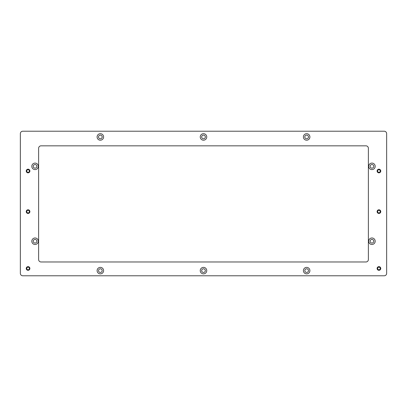 <?xml version="1.0" encoding="UTF-8"?>
<svg xmlns="http://www.w3.org/2000/svg" width="407" height="407" viewBox="0 0 407 407"><rect width="100%" height="100%" fill="white"/><g stroke="black" fill="none" stroke-linecap="round" stroke-linejoin="round"><path stroke-width="0.61" d="M380.764 268.478A1.826 1.826 0 0 1 378.932 270.304A1.826 1.826 0 0 1 377.106 268.478A1.826 1.826 0 0 1 378.932 266.646A1.826 1.826 0 0 1 380.764 268.478M380.764 171.011A1.826 1.826 0 0 1 378.932 172.838A1.826 1.826 0 0 1 377.106 171.011A1.826 1.826 0 0 1 378.932 169.185A1.826 1.826 0 0 1 380.764 171.011M29.894 171.011A1.826 1.826 0 0 1 28.068 172.838A1.826 1.826 0 0 1 26.236 171.011A1.826 1.826 0 0 1 28.068 169.185A1.826 1.826 0 0 1 29.894 171.011M29.894 268.478A1.826 1.826 0 0 1 28.068 270.304A1.826 1.826 0 0 1 26.236 268.478A1.826 1.826 0 0 1 28.068 266.646A1.826 1.826 0 0 1 29.894 268.478M380.764 211.62A1.826 1.826 0 0 1 378.932 213.451A1.826 1.826 0 0 1 377.106 211.62A1.826 1.826 0 0 1 378.932 209.793A1.826 1.826 0 0 1 380.764 211.62M29.894 211.62A1.826 1.826 0 0 1 28.068 213.451A1.826 1.826 0 0 1 26.236 211.62A1.826 1.826 0 0 1 28.068 209.793A1.826 1.826 0 0 1 29.894 211.62M97.1 270.63A3.251 3.251 0 0 0 100.351 273.875A3.251 3.251 0 0 0 103.602 270.63A3.251 3.251 0 0 0 100.351 267.379A3.251 3.251 0 0 0 97.1 270.63M98.525 270.63A1.826 1.826 0 0 0 100.351 272.456A1.826 1.826 0 0 0 102.177 270.63A1.826 1.826 0 0 0 100.351 268.798A1.826 1.826 0 0 0 98.525 270.63M31.812 241.229A3.251 3.251 0 0 0 35.058 244.475A3.251 3.251 0 0 0 38.309 241.229A3.251 3.251 0 0 0 35.058 237.978A3.251 3.251 0 0 0 31.812 241.229M33.232 241.229A1.826 1.826 0 0 0 35.058 243.055A1.826 1.826 0 0 0 36.884 241.229A1.826 1.826 0 0 0 35.058 239.397A1.826 1.826 0 0 0 33.232 241.229M31.812 166.341A3.251 3.251 0 0 0 35.058 169.592A3.251 3.251 0 0 0 38.309 166.341A3.251 3.251 0 0 0 35.058 163.095A3.251 3.251 0 0 0 31.812 166.341M33.232 166.341A1.826 1.826 0 0 0 35.058 168.167A1.826 1.826 0 0 0 36.884 166.341A1.826 1.826 0 0 0 35.058 164.514A1.826 1.826 0 0 0 33.232 166.341M97.1 136.95A3.251 3.251 0 0 0 100.351 140.196A3.251 3.251 0 0 0 103.602 136.95A3.251 3.251 0 0 0 100.351 133.7A3.251 3.251 0 0 0 97.1 136.95M98.525 136.95A1.826 1.826 0 0 0 100.351 138.777A1.826 1.826 0 0 0 102.177 136.95A1.826 1.826 0 0 0 100.351 135.119A1.826 1.826 0 0 0 98.525 136.95M200.249 136.95A3.251 3.251 0 0 0 203.5 140.196A3.251 3.251 0 0 0 206.751 136.95A3.251 3.251 0 0 0 203.5 133.7A3.251 3.251 0 0 0 200.249 136.95M201.674 136.95A1.826 1.826 0 0 0 203.5 138.777A1.826 1.826 0 0 0 205.326 136.95A1.826 1.826 0 0 0 203.5 135.119A1.826 1.826 0 0 0 201.674 136.95M303.398 136.95A3.251 3.251 0 0 0 306.649 140.196A3.251 3.251 0 0 0 309.9 136.95A3.251 3.251 0 0 0 306.649 133.7A3.251 3.251 0 0 0 303.398 136.95M304.823 136.95A1.826 1.826 0 0 0 306.649 138.777A1.826 1.826 0 0 0 308.475 136.95A1.826 1.826 0 0 0 306.649 135.119A1.826 1.826 0 0 0 304.823 136.95M368.691 166.341A3.251 3.251 0 0 0 371.942 169.592A3.251 3.251 0 0 0 375.188 166.341A3.251 3.251 0 0 0 371.942 163.095A3.251 3.251 0 0 0 368.691 166.341M370.116 166.341A1.826 1.826 0 0 0 371.942 168.167A1.826 1.826 0 0 0 373.768 166.341A1.826 1.826 0 0 0 371.942 164.514A1.826 1.826 0 0 0 370.116 166.341M368.691 241.229A3.251 3.251 0 0 0 371.942 244.475A3.251 3.251 0 0 0 375.188 241.229A3.251 3.251 0 0 0 371.942 237.978A3.251 3.251 0 0 0 368.691 241.229M370.116 241.229A1.826 1.826 0 0 0 371.942 243.055A1.826 1.826 0 0 0 373.768 241.229A1.826 1.826 0 0 0 371.942 239.397A1.826 1.826 0 0 0 370.116 241.229M303.398 270.63A3.251 3.251 0 0 0 306.649 273.875A3.251 3.251 0 0 0 309.9 270.63A3.251 3.251 0 0 0 306.649 267.379A3.251 3.251 0 0 0 303.398 270.63M304.823 270.63A1.826 1.826 0 0 0 306.649 272.456A1.826 1.826 0 0 0 308.475 270.63A1.826 1.826 0 0 0 306.649 268.798A1.826 1.826 0 0 0 304.823 270.63M200.249 270.63A3.251 3.251 0 0 0 203.5 273.875A3.251 3.251 0 0 0 206.751 270.63A3.251 3.251 0 0 0 203.5 267.379A3.251 3.251 0 0 0 200.249 270.63M201.674 270.63A1.826 1.826 0 0 0 203.5 272.456A1.826 1.826 0 0 0 205.326 270.63A1.826 1.826 0 0 0 203.5 268.798A1.826 1.826 0 0 0 201.674 270.63M384.213 275.783A2.437 2.437 0 0 0 386.65 273.346L386.65 133.654A2.437 2.437 0 0 0 384.213 131.217L22.787 131.217A2.437 2.437 0 0 0 20.35 133.654L20.35 273.346A2.437 2.437 0 0 0 22.787 275.783L384.213 275.783M368.376 259.544A2.437 2.437 0 0 1 365.939 261.976L41.061 261.976A2.437 2.437 0 0 1 38.624 259.544L38.624 148.27A2.437 2.437 0 0 1 41.061 145.833L365.939 145.833A2.437 2.437 0 0 1 368.376 148.27L368.376 259.544M378.932 269.79A1.318 1.318 0 0 0 380.25 268.478A1.318 1.318 0 0 0 378.932 267.16A1.318 1.318 0 0 0 377.62 268.478A1.318 1.318 0 0 0 378.932 269.79M378.932 266.85A1.623 1.623 0 0 1 380.56 268.478A1.623 1.623 0 0 1 378.932 270.1A1.623 1.623 0 0 1 377.309 268.478A1.623 1.623 0 0 1 378.932 266.85M378.932 172.329A1.318 1.318 0 0 0 380.25 171.011A1.318 1.318 0 0 0 378.932 169.699A1.318 1.318 0 0 0 377.62 171.011A1.318 1.318 0 0 0 378.932 172.329M378.932 169.388A1.623 1.623 0 0 1 380.56 171.011A1.623 1.623 0 0 1 378.932 172.634A1.623 1.623 0 0 1 377.309 171.011A1.623 1.623 0 0 1 378.932 169.388M28.068 269.79A1.318 1.318 0 0 0 29.38 268.478A1.318 1.318 0 0 0 28.068 267.16A1.318 1.318 0 0 0 26.75 268.478A1.318 1.318 0 0 0 28.068 269.79M28.068 266.85A1.623 1.623 0 0 1 29.691 268.478A1.623 1.623 0 0 1 28.068 270.1A1.623 1.623 0 0 1 26.44 268.478A1.623 1.623 0 0 1 28.068 266.85M28.068 172.329A1.318 1.318 0 0 0 29.38 171.011A1.318 1.318 0 0 0 28.068 169.699A1.318 1.318 0 0 0 26.75 171.011A1.318 1.318 0 0 0 28.068 172.329M28.068 169.388A1.623 1.623 0 0 1 29.691 171.011A1.623 1.623 0 0 1 28.068 172.634A1.623 1.623 0 0 1 26.44 171.011A1.623 1.623 0 0 1 28.068 169.388M28.068 212.937A1.318 1.318 0 0 0 29.38 211.62A1.318 1.318 0 0 0 28.068 210.307A1.318 1.318 0 0 0 26.75 211.62A1.318 1.318 0 0 0 28.068 212.937M28.068 209.997A1.623 1.623 0 0 1 29.691 211.62A1.623 1.623 0 0 1 28.068 213.248A1.623 1.623 0 0 1 26.44 211.62A1.623 1.623 0 0 1 28.068 209.997M378.932 212.937A1.318 1.318 0 0 0 380.25 211.62A1.318 1.318 0 0 0 378.932 210.307A1.318 1.318 0 0 0 377.62 211.62A1.318 1.318 0 0 0 378.932 212.937M378.932 209.997A1.623 1.623 0 0 1 380.56 211.62A1.623 1.623 0 0 1 378.932 213.248A1.623 1.623 0 0 1 377.309 211.62A1.623 1.623 0 0 1 378.932 209.997"/></g></svg>
